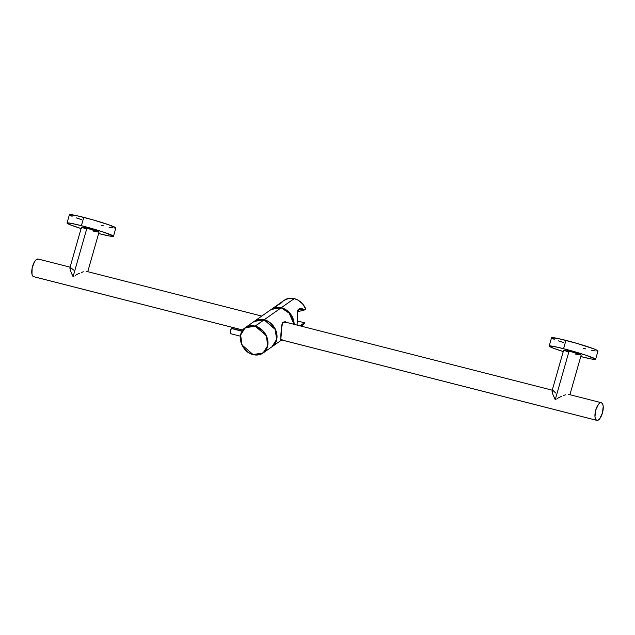 <?xml version="1.0" encoding="UTF-8"?>
<svg xmlns="http://www.w3.org/2000/svg" width="635" height="635" viewBox="0 0 635 635"><rect width="100%" height="100%" fill="white"/><g stroke="black" fill="none" stroke-linecap="round" stroke-linejoin="round"><path stroke-width="0.95" d="M595.622 359.291L597.987 350.988A24.146 1.548 -164.1 0 0 565.928 340.376L563.562 348.686A24.146 1.548 15.9 0 1 595.622 359.291A24.146 1.548 15.9 0 1 581.239 356.672A24.146 1.548 15.9 0 1 580.771 356.552L591.685 359.045L595.519 359.085L585.343 355.013L563.562 348.686L565.928 340.376A24.146 1.548 -164.1 0 0 551.545 337.756L549.18 346.067A24.146 1.548 15.9 0 1 563.562 348.686L553.117 346.313L549.18 346.091L553.061 348.083L563.467 351.631M568.317 394.367L569.166 394.533M565.531 394.819L563.705 395.422L565.531 394.819M561.689 396.248L559.546 397.264L561.689 396.248M557.371 398.431L559.546 397.264L557.371 398.431M555.236 399.701L556.292 399.05L555.236 399.701L554.704 398.645L552.68 393.946L552.117 390.644L552.68 393.946L555.236 399.701L569.063 351.171L555.236 399.701M569.905 394.692L581.16 355.171A9.112 0.587 -164.1 0 0 569.063 351.171A9.112 0.587 -164.1 0 0 563.642 350.179L552.101 390.692M86.162 271.351L87.019 271.518M83.383 271.804L81.558 272.407L83.383 271.804M79.534 273.233L77.399 274.249L79.534 273.233M75.216 275.415L77.399 274.249L75.216 275.415M73.088 276.685L74.144 276.042L73.088 276.685L72.557 275.638L70.533 270.939L69.961 267.629L70.533 270.939L73.088 276.685L86.916 228.155L73.088 276.685M93.591 231.172L99.012 232.156A9.112 0.587 -164.1 0 0 86.916 228.155L81.661 227.108L85.368 228.783M69.398 214.773L76.232 215.575L92.662 219.766L109.069 224.893L115.84 227.949A24.146 1.548 -164.1 0 0 83.772 217.368L81.407 225.671A24.146 1.548 15.9 0 1 113.467 236.284A24.146 1.548 15.9 0 1 99.092 233.664A24.146 1.548 15.9 0 1 98.623 233.537L109.53 236.029L113.363 236.069L103.195 232.005L81.407 225.671L83.772 217.368A24.146 1.548 -164.1 0 0 69.398 214.741L67.032 223.052A24.146 1.548 15.9 0 1 81.407 225.671L70.969 223.298L67.024 223.076L70.914 225.076L81.32 228.616M552.966 390.398L555.76 393.057M596.598 420.291A9.112 3.612 -75.7 0 1 595.67 410.345A9.112 3.612 -75.7 0 1 601.345 402.717A9.112 3.612 -75.7 0 1 601.583 402.804A9.112 3.612 -75.7 0 1 602.512 412.75A9.112 3.612 -75.7 0 1 596.836 420.37A9.112 3.612 -75.7 0 1 596.598 420.291L280.741 339.701L596.598 420.291L598.067 420.203L599.686 418.79L602.424 413.052L603.21 406.432L602.671 404.043L601.583 402.804L600.115 402.892L598.495 404.297L595.757 410.035L594.971 416.663L595.511 419.044L596.598 420.291M34.115 276.725L32.814 276.138L31.98 274.288L32.147 268.089L34.52 261.747L36.124 259.747L38.402 259.112A9.112 3.612 104.3 0 0 38.163 259.032A9.112 3.612 104.3 0 0 32.488 266.66A9.112 3.612 104.3 0 0 33.417 276.598L242.832 330.033L33.417 276.598A9.112 3.612 104.3 0 0 33.655 276.685L242.816 330.049M70.271 267.295L73.612 270.042M81.097 228.544A24.146 1.548 15.9 0 1 67.032 223.052M87.757 271.685L99.012 232.164L86.916 228.155A9.112 0.587 -164.1 0 0 81.486 227.171L69.945 267.676M113.467 236.284L115.84 227.973L114.824 228.132M113.078 227.925L109.006 227.147M103.521 225.869L101.457 225.354M81.629 219.654L76.16 217.829M72.112 216.297L70.382 215.519M69.961 267.629L69.906 268.367M552.117 390.644L552.053 391.382M563.245 351.56A24.146 1.548 15.9 0 1 549.18 346.067M567.515 351.798L563.809 350.123L572.421 352.076L581.001 354.997L575.739 354.187M596.979 351.139L597.884 350.774L594.106 348.964L577.088 343.432L558.379 338.582L551.545 337.78M552.529 338.526L554.26 339.312M558.308 340.836L563.777 342.67M583.613 348.369L585.668 348.885M591.153 350.163L595.225 350.933M264.081 319.834L275.249 329.47L276.598 339.471L271.978 346.766A15.486 12.898 -125.1 0 0 276.201 331.986A15.486 12.898 -125.1 0 0 264.049 319.842L255.048 326.327C259.064 326.779 268.224 333.415 267.7 343.892C266.803 354.266 257.064 356.084 253.127 354.505L263.073 353.028L267.692 345.742L266.343 335.732L255.135 326.104A15.486 12.898 54.9 0 1 267.295 338.249A15.486 12.898 54.9 0 1 263.073 353.028A15.486 12.898 54.9 0 1 253.19 354.616A15.486 12.898 54.9 0 1 241.038 342.463A15.486 12.898 54.9 0 1 245.261 327.684A15.486 12.898 54.9 0 1 255.135 326.104L264.049 319.842A15.486 12.898 -125.1 0 0 254.167 321.421L264.081 319.834C276.003 322.199 281.535 340.916 271.978 346.766L263.073 353.028C260.183 354.989 256.881 355.521 253.159 354.624L259.651 354.481L261.977 353.512L264.866 351.131L266.295 349.02L267.541 345.249L267.025 338.233L265.216 334.161L262.445 330.629L256.373 326.739L252.373 325.922L248.515 326.35L246.19 327.319L243.3 329.7L241.332 333.002L240.467 336.939L241.625 343.995L245.721 350.202L249.214 352.885L253.127 354.505C249.103 354.052 239.943 347.416 240.467 336.939C241.363 326.565 251.103 324.747 255.048 326.327L245.261 327.684L240.641 334.978L241.991 344.988L253.159 354.624C241.237 352.258 235.712 333.526 245.261 327.684L254.167 321.421C257.056 319.469 260.358 318.937 264.081 319.834M242.173 331.002L232.132 328.438A2.73 1.087 104.3 0 0 231.632 328.573L242.038 331.224L231.632 328.573A2.73 1.087 104.3 0 0 230.291 331.399A2.73 1.087 104.3 0 0 230.783 333.732L240.435 336.201M232.458 328.692L231.386 328.787L230.529 330.414L230.211 332.43L230.83 333.748M294.164 324.342L289.076 312.301L281.329 307.689A15.486 12.898 54.9 0 1 294.164 324.342M279.186 304.125L274.582 307.705M297.688 310.332L298.013 309.832M300.244 325.866L302.371 323.993L300.244 325.866M304.348 310.031L305.784 309.023A15.486 12.898 -125.1 0 0 294.235 298.617L281.329 307.689L294.235 298.617L297.823 300.037L302.53 303.824L305.784 309.023L304.348 310.031L297.434 311.777L297.085 325.088L297.863 309.959L300.077 308.348L302.236 308.721L304.348 310.031M301.292 326.16L302.173 325.541A15.486 12.898 -125.1 0 0 304.84 322.866L301.061 326.128M279.781 304.228L282.797 301.538M284.083 300.403L288.814 298.371L294.235 298.617A15.486 12.898 -125.1 0 0 284.361 300.196L271.447 309.277A15.486 12.898 54.9 0 1 281.329 307.689L271.447 309.277M303.403 323.874L304.84 322.866L297.402 320.961L304.84 322.866L302.157 325.549M300.728 309.047L303.903 310.166L301.038 309.11L298.442 309.435M303.324 323.913L302.371 323.993L303.324 323.913M283.154 322.223L286.139 322.294M287.123 322.548L282.98 322.342L285.202 321.691L287.472 322.826M281.226 307.824L288.861 312.372L293.997 324.302A15.486 12.898 -125.1 0 0 281.162 307.808L264.216 319.722A15.486 12.898 54.9 0 1 276.368 331.875A15.486 12.898 54.9 0 1 272.145 346.647L276.765 339.36L275.415 329.351L264.216 319.722L281.162 307.808A15.486 12.898 -125.1 0 0 271.288 309.388L281.202 307.8L290.243 313.912L294.021 324.31M272.066 346.71L272.145 346.647A15.486 12.898 54.9 0 1 272.066 346.71L281.662 339.963M285.091 321.945L286.226 322.342M282.408 322.953L283.123 322.112C281.043 326.477 279.59 344.861 282.083 339.479L280.694 339.796L281.678 325.612L282.408 322.953M254.333 321.31A15.486 12.898 54.9 0 1 264.216 319.722L254.254 321.366L271.288 309.388C274.177 307.435 277.479 306.903 281.194 307.8M282.289 323.159L282.599 322.707M282.377 323.017L282.98 322.342M552.244 390.192L284.512 321.881M261.771 316.079L86.765 271.431M568.912 394.446L601.345 402.717M38.163 259.032L70.596 267.303M280.741 339.725L596.821 420.37M297.124 325.104L297.529 312.206L298.736 309.38L301.03 309.11M285.298 321.985L283.099 322.326C281.757 324.231 281.154 328.247 281.273 334.367L280.757 339.82"/></g></svg>
